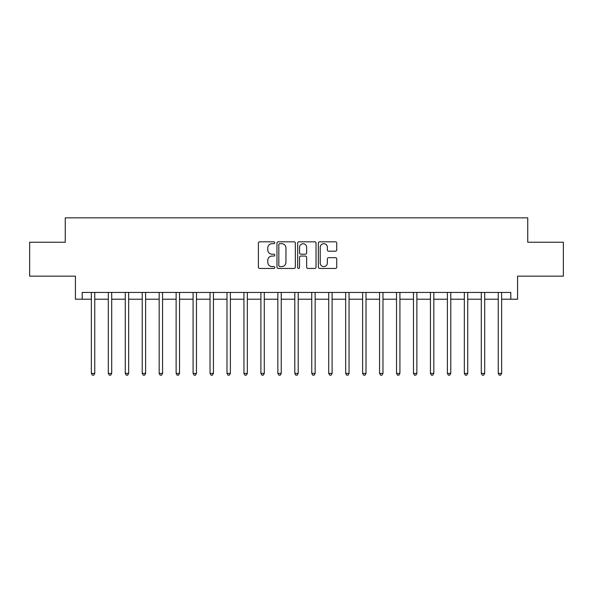 <?xml version="1.0" encoding="UTF-8"?>
<svg xmlns="http://www.w3.org/2000/svg" width="593" height="593" viewBox="0 0 593 593"><rect width="100%" height="100%" fill="white"/><g stroke="black" fill="none" stroke-linecap="round" stroke-linejoin="round"><path stroke-width="0.89" d="M274.804 242.752A0.934 0.934 0 0 0 273.87 241.818L259.727 241.818A1.334 1.334 0 0 0 258.392 243.152L258.392 267.117A1.334 1.334 0 0 0 259.727 268.444L273.87 268.444A0.934 0.934 0 0 0 274.804 267.517A0.934 0.934 0 0 0 273.87 266.583L272.039 266.583A4.262 4.262 0 0 1 267.777 262.321L267.777 260.327A4.262 4.262 0 0 1 272.039 256.065L273.87 256.065A0.934 0.934 0 0 0 274.804 255.131A0.934 0.934 0 0 0 273.87 254.204L272.039 254.204A4.262 4.262 0 0 1 267.777 249.942L267.777 247.941A4.262 4.262 0 0 1 272.039 243.686L273.87 243.686A0.934 0.934 0 0 0 274.804 242.752M335.408 251.202A1.334 1.334 0 0 0 336.735 249.875L336.735 243.152A1.334 1.334 0 0 0 335.408 241.818L319.701 241.818A1.334 1.334 0 0 0 318.367 243.152L318.367 267.117A1.334 1.334 0 0 0 319.701 268.444L335.408 268.444A1.334 1.334 0 0 0 336.735 267.117L336.735 258.993A1.334 1.334 0 0 0 335.408 257.666L328.685 257.666A1.334 1.334 0 0 0 327.351 258.993L327.351 263.018A3.558 3.558 0 0 1 323.793 266.583A3.558 3.558 0 0 1 320.227 263.018L320.227 247.244A3.558 3.558 0 0 1 323.793 243.686A3.558 3.558 0 0 1 327.351 247.244L327.351 249.875A1.334 1.334 0 0 0 328.685 251.202L335.408 251.202M82.205 299.213L82.205 292.431L510.795 292.431L510.795 299.213L517.578 299.213L517.578 276.153L563.35 276.153L563.35 242.248L527.748 242.248L527.748 217.839L65.252 217.839L65.252 242.248L29.65 242.248L29.65 276.153L75.422 276.153L75.422 299.213L91.359 299.213M295.336 243.152A1.334 1.334 0 0 0 294.002 241.818L278.295 241.818A1.334 1.334 0 0 0 276.961 243.152L276.961 267.117A1.334 1.334 0 0 0 278.295 268.444L294.002 268.444A1.334 1.334 0 0 0 295.336 267.117L295.336 243.152M298.998 241.818L314.705 241.818A1.334 1.334 0 0 1 316.039 243.152L316.039 267.117A1.334 1.334 0 0 1 314.705 268.444L307.982 268.444A1.334 1.334 0 0 1 306.648 267.117L306.648 257.399A1.334 1.334 0 0 0 305.321 256.065L300.859 256.065A1.334 1.334 0 0 0 299.532 257.399L299.532 267.517A0.934 0.934 0 0 1 298.598 268.444A0.934 0.934 0 0 1 297.664 267.517L297.664 243.152A1.334 1.334 0 0 1 298.998 241.818M94.754 299.213L108.311 299.213M111.706 299.213L125.271 299.213M128.659 299.213L142.224 299.213M145.611 299.213L159.176 299.213M162.564 299.213L176.128 299.213M179.523 299.213L193.081 299.213M196.476 299.213L210.033 299.213M213.428 299.213L226.993 299.213M230.38 299.213L243.945 299.213M247.333 299.213L260.898 299.213M264.285 299.213L277.85 299.213M281.245 299.213L294.803 299.213M298.197 299.213L311.755 299.213M315.15 299.213L328.715 299.213M332.102 299.213L345.667 299.213M349.055 299.213L362.619 299.213M366.007 299.213L379.572 299.213M382.967 299.213L396.524 299.213M399.919 299.213L413.477 299.213M416.872 299.213L430.436 299.213M433.824 299.213L447.389 299.213M450.776 299.213L464.341 299.213M467.729 299.213L481.294 299.213M484.689 299.213L498.246 299.213M501.641 299.213L510.795 299.213M279.763 243.686A0.934 0.934 0 0 0 278.829 244.612L278.829 265.649A0.934 0.934 0 0 0 279.763 266.583L281.69 266.583A4.262 4.262 0 0 0 285.952 262.321L285.952 247.941A4.262 4.262 0 0 0 281.69 243.686L279.763 243.686M306.648 247.311A3.558 3.558 0 0 0 303.09 243.753A3.558 3.558 0 0 0 299.532 247.311L299.532 252.87A1.334 1.334 0 0 0 300.859 254.204L305.321 254.204A1.334 1.334 0 0 0 306.648 252.87L306.648 247.311M94.917 292.431L94.85 292.601A1.356 1.356 0 0 0 94.754 293.112L94.754 373.405L91.359 373.405L91.359 293.112A1.356 1.356 0 0 0 91.263 292.601L91.196 292.431M94.754 373.405L93.731 375.161L92.382 375.161L91.359 373.405M111.869 292.431L111.803 292.601A1.356 1.356 0 0 0 111.706 293.112L111.706 373.405L108.311 373.405L108.311 293.112A1.356 1.356 0 0 0 108.215 292.601L108.148 292.431M111.706 373.405L110.691 375.161L109.334 375.161L108.311 373.405M128.829 292.431L128.755 292.601A1.356 1.356 0 0 0 128.659 293.112L128.659 373.405L125.271 373.405L125.271 293.112A1.356 1.356 0 0 0 125.167 292.601L125.101 292.431M128.659 373.405L127.643 375.161L126.287 375.161L125.271 373.405M145.782 292.431L145.708 292.601A1.356 1.356 0 0 0 145.611 293.112L145.611 373.405L142.224 373.405L142.224 293.112A1.356 1.356 0 0 0 142.127 292.601L142.053 292.431M145.611 373.405L144.596 375.161L143.239 375.161L142.224 373.405M162.734 292.431L162.667 292.601A1.356 1.356 0 0 0 162.564 293.112L162.564 373.405L159.176 373.405L159.176 293.112A1.356 1.356 0 0 0 159.08 292.601L159.006 292.431M162.564 373.405L161.548 375.161L160.192 375.161L159.176 373.405M179.686 292.431L179.62 292.601A1.356 1.356 0 0 0 179.523 293.112L179.523 373.405L176.128 373.405L176.128 293.112A1.356 1.356 0 0 0 176.032 292.601L175.965 292.431M179.523 373.405L178.5 375.161L177.144 375.161L176.128 373.405M196.639 292.431L196.572 292.601A1.356 1.356 0 0 0 196.476 293.112L196.476 373.405L193.081 373.405L193.081 293.112A1.356 1.356 0 0 0 192.984 292.601L192.918 292.431M196.476 373.405L195.453 375.161L194.104 375.161L193.081 373.405M213.591 292.431L213.524 292.601A1.356 1.356 0 0 0 213.428 293.112L213.428 373.405L210.033 373.405L210.033 293.112A1.356 1.356 0 0 0 209.937 292.601L209.87 292.431M213.428 373.405L212.413 375.161L211.056 375.161L210.033 373.405M230.551 292.431L230.477 292.601A1.356 1.356 0 0 0 230.38 293.112L230.38 373.405L226.993 373.405L226.993 293.112A1.356 1.356 0 0 0 226.889 292.601L226.822 292.431M230.38 373.405L229.365 375.161L228.008 375.161L226.993 373.405M247.503 292.431L247.429 292.601A1.356 1.356 0 0 0 247.333 293.112L247.333 373.405L243.945 373.405L243.945 293.112A1.356 1.356 0 0 0 243.849 292.601L243.775 292.431M247.333 373.405L246.317 375.161L244.961 375.161L243.945 373.405M264.456 292.431L264.389 292.601A1.356 1.356 0 0 0 264.285 293.112L264.285 373.405L260.898 373.405L260.898 293.112A1.356 1.356 0 0 0 260.801 292.601L260.727 292.431M264.285 373.405L263.27 375.161L261.913 375.161L260.898 373.405M281.408 292.431L281.341 292.601A1.356 1.356 0 0 0 281.245 293.112L281.245 373.405L277.85 373.405L277.85 293.112A1.356 1.356 0 0 0 277.754 292.601L277.687 292.431M281.245 373.405L280.222 375.161L278.866 375.161L277.85 373.405M298.361 292.431L298.294 292.601A1.356 1.356 0 0 0 298.197 293.112L298.197 373.405L294.803 373.405L294.803 293.112A1.356 1.356 0 0 0 294.706 292.601L294.639 292.431M298.197 373.405L297.175 375.161L295.825 375.161L294.803 373.405M315.313 292.431L315.246 292.601A1.356 1.356 0 0 0 315.15 293.112L315.15 373.405L311.755 373.405L311.755 293.112A1.356 1.356 0 0 0 311.659 292.601L311.592 292.431M315.15 373.405L314.134 375.161L312.778 375.161L311.755 373.405M332.273 292.431L332.199 292.601A1.356 1.356 0 0 0 332.102 293.112L332.102 373.405L328.715 373.405L328.715 293.112A1.356 1.356 0 0 0 328.611 292.601L328.544 292.431M332.102 373.405L331.087 375.161L329.73 375.161L328.715 373.405M349.225 292.431L349.151 292.601A1.356 1.356 0 0 0 349.055 293.112L349.055 373.405L345.667 373.405L345.667 293.112A1.356 1.356 0 0 0 345.571 292.601L345.497 292.431M349.055 373.405L348.039 375.161L346.683 375.161L345.667 373.405M366.178 292.431L366.111 292.601A1.356 1.356 0 0 0 366.007 293.112L366.007 373.405L362.619 373.405L362.619 293.112A1.356 1.356 0 0 0 362.523 292.601L362.449 292.431M366.007 373.405L364.991 375.161L363.635 375.161L362.619 373.405M383.13 292.431L383.063 292.601A1.356 1.356 0 0 0 382.967 293.112L382.967 373.405L379.572 373.405L379.572 293.112A1.356 1.356 0 0 0 379.476 292.601L379.409 292.431M382.967 373.405L381.944 375.161L380.587 375.161L379.572 373.405M400.082 292.431L400.016 292.601A1.356 1.356 0 0 0 399.919 293.112L399.919 373.405L396.524 373.405L396.524 293.112A1.356 1.356 0 0 0 396.428 292.601L396.361 292.431M399.919 373.405L398.896 375.161L397.547 375.161L396.524 373.405M417.035 292.431L416.968 292.601A1.356 1.356 0 0 0 416.872 293.112L416.872 373.405L413.477 373.405L413.477 293.112A1.356 1.356 0 0 0 413.38 292.601L413.314 292.431M416.872 373.405L415.856 375.161L414.5 375.161L413.477 373.405M433.994 292.431L433.92 292.601A1.356 1.356 0 0 0 433.824 293.112L433.824 373.405L430.436 373.405L430.436 293.112A1.356 1.356 0 0 0 430.333 292.601L430.266 292.431M433.824 373.405L432.808 375.161L431.452 375.161L430.436 373.405M450.947 292.431L450.873 292.601A1.356 1.356 0 0 0 450.776 293.112L450.776 373.405L447.389 373.405L447.389 293.112A1.356 1.356 0 0 0 447.292 292.601L447.218 292.431M450.776 373.405L449.761 375.161L448.404 375.161L447.389 373.405M467.899 292.431L467.833 292.601A1.356 1.356 0 0 0 467.729 293.112L467.729 373.405L464.341 373.405L464.341 293.112A1.356 1.356 0 0 0 464.245 292.601L464.171 292.431M467.729 373.405L466.713 375.161L465.357 375.161L464.341 373.405M484.852 292.431L484.785 292.601A1.356 1.356 0 0 0 484.689 293.112L484.689 373.405L481.294 373.405L481.294 293.112A1.356 1.356 0 0 0 481.197 292.601L481.131 292.431M484.689 373.405L483.666 375.161L482.309 375.161L481.294 373.405M501.804 292.431L501.737 292.601A1.356 1.356 0 0 0 501.641 293.112L501.641 373.405L498.246 373.405L498.246 293.112A1.356 1.356 0 0 0 498.15 292.601L498.083 292.431M501.641 373.405L500.618 375.161L499.269 375.161L498.246 373.405"/></g></svg>
